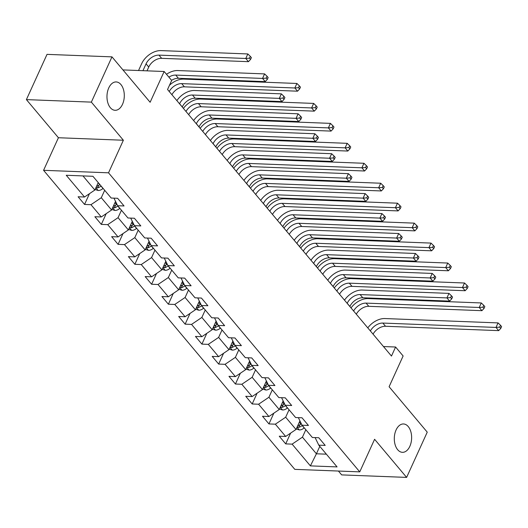 <?xml version="1.0" encoding="UTF-8"?>
<svg xmlns="http://www.w3.org/2000/svg" width="528" height="528" viewBox="0 0 528 528"><rect width="100%" height="100%" fill="white"/><g stroke="black" fill="none" stroke-linecap="round" stroke-linejoin="round"><path stroke-width="0.79" d="M396.086 429.957A14.19 8.659 -87.8 0 1 403.511 423.964A14.19 8.659 -87.8 0 1 410.857 431.772A14.19 8.659 -87.8 0 1 409.84 446.332A14.19 8.659 -87.8 0 1 402.415 452.324A14.19 8.659 -87.8 0 1 395.069 444.517A14.19 8.659 -87.8 0 1 396.086 429.957M108.755 87.938A14.19 8.659 -87.8 0 1 116.18 81.939A14.19 8.659 -87.8 0 1 123.526 89.747A14.19 8.659 -87.8 0 1 122.509 104.306A14.19 8.659 -87.8 0 1 115.091 110.299A14.19 8.659 -87.8 0 1 107.745 102.498A14.19 8.659 -87.8 0 1 108.755 87.938M338.428 471.042L341.662 474.896L406.619 477.398L427.244 432.148L389.096 386.74L403.121 355.971L395.597 347.015L383.48 346.546M43.573 170.313L294.796 469.359L359.753 471.867L108.53 172.814L43.573 170.313L58.423 137.735L123.374 140.237L91.357 102.122L26.4 99.614L58.423 137.735M26.4 99.614L47.025 54.364L111.976 56.866L150.124 102.274L164.149 71.504L122.938 69.914M91.357 102.122L111.976 56.866M315.104 437.593L318.8 445.163L325.208 445.408L318.76 437.732L312.352 437.488L302.042 425.205L308.444 425.456L302.003 417.78L295.594 417.536L285.278 405.253L291.687 405.504L285.239 397.828L278.83 397.577L268.514 385.301L274.923 385.546L268.475 377.876L262.066 377.626L251.75 365.35L258.159 365.594L251.711 357.918L245.302 357.674L234.986 345.391L241.395 345.642L234.947 337.966L228.545 337.722L218.229 325.439L224.638 325.69L218.189 318.014L211.781 317.764L201.465 305.488L207.874 305.732L201.425 298.063L195.017 297.812L184.701 285.536L191.11 285.78L184.661 278.104L178.253 277.86L167.937 265.577L174.346 265.828L167.897 258.152L161.495 257.908L151.18 245.626L157.582 245.876L151.14 238.201L144.731 237.95L134.416 225.674L140.824 225.918L134.376 218.242L127.967 217.998L117.652 205.722L124.06 205.966L117.612 198.29L111.203 198.046L92.941 176.299L66.251 175.27L84.52 197.017L78.111 196.772L84.559 204.442L89.47 193.677M318.8 445.163L337.069 466.904L310.385 465.881L292.116 444.134L285.707 443.89L290.618 433.118M84.559 204.442L90.968 204.692L101.284 216.968L94.875 216.724L101.323 224.4L107.732 224.644L118.048 236.927L111.639 236.676L118.087 244.352L124.496 244.596L134.805 256.879L128.403 256.628L134.845 264.304L141.253 264.554L151.569 276.83L145.16 276.586L151.609 284.255L158.017 284.506L168.333 296.782L161.924 296.538L168.373 304.214L174.781 304.458L185.097 316.741L178.688 316.49L185.137 324.166L191.545 324.41L201.861 336.692L195.452 336.442L201.901 344.117L208.303 344.368L218.618 356.644L212.21 356.4L218.658 364.076L225.067 364.32L235.382 376.596L228.974 376.352L235.422 384.028L241.831 384.272L252.146 396.554L245.738 396.304L252.186 403.979L258.595 404.224L268.91 416.506L262.502 416.262L268.95 423.931L275.352 424.182L285.668 436.458L279.266 436.214L285.707 443.89M164.149 71.504L171.666 80.454L167.541 89.509L391.472 356.063L395.597 347.015M302.042 425.205L298.346 417.641M299.904 420.902L295.99 429.488L285.674 417.212L289.067 409.768M285.668 436.458L295.99 429.488M275.352 424.182L285.674 417.212M285.278 405.253L281.582 397.683M283.14 400.95L279.233 409.537L268.917 397.254L272.309 389.816M268.91 416.506L279.233 409.537M258.595 404.224L268.917 397.254M268.514 385.301L264.818 377.731M266.383 380.998L262.469 389.585L252.153 377.302L255.545 369.864M252.146 396.554L262.469 389.585M241.831 384.272L252.153 377.302M251.75 365.35L248.054 357.779M249.619 361.04L245.705 369.626L235.389 357.35L238.781 349.906M235.382 376.596L245.705 369.626M225.067 364.32L235.389 357.35M234.986 345.391L231.29 337.828M232.855 341.088L228.941 349.675L218.625 337.399L222.017 329.954M218.618 356.644L228.941 349.675M208.303 344.368L218.625 337.399M218.229 325.439L214.533 317.869M216.091 321.136L212.177 329.723L201.868 317.44L205.253 310.002M201.861 336.692L212.177 329.723M191.545 324.41L201.868 317.44M201.465 305.488L197.769 297.917M199.333 301.184L195.419 309.771L185.104 297.488L188.496 290.05M185.097 316.741L195.419 309.771M174.781 304.458L185.104 297.488M184.701 285.536L181.005 277.966M182.569 281.226L178.655 289.813L168.34 277.537L171.732 270.092M168.333 296.782L178.655 289.813M158.017 284.506L168.34 277.537M167.937 265.577L164.241 258.014M165.805 261.274L161.891 269.861L151.576 257.585L154.968 250.14M151.569 276.83L161.891 269.861M141.253 264.554L151.576 257.585M151.18 245.626L147.484 238.055M149.041 241.322L145.127 249.909L134.812 237.626L138.204 230.188M134.805 256.879L145.127 249.909M124.496 244.596L134.812 237.626M134.416 225.674L130.72 218.104M132.284 221.371L128.37 229.957L118.054 217.675L121.447 210.23M118.048 236.927L128.37 229.957M107.732 224.644L118.054 217.675M117.652 205.722L113.956 198.152M115.52 201.412L111.606 209.999L101.29 197.723L104.683 190.278M101.284 216.968L111.606 209.999M90.968 204.692L101.29 197.723M98.234 182.602L94.842 190.047L82.969 175.916M84.52 197.017L94.842 190.047M123.374 140.237L108.53 172.814M406.619 477.398L374.596 439.283L359.753 471.867M319.803 446.351L316.411 453.79L326.377 454.179M305.831 429.719L302.438 437.164L316.411 453.79L310.385 465.881M292.116 444.134L302.438 437.164M101.323 224.4L106.227 213.629M118.087 244.352L122.991 233.581M134.845 264.304L139.755 253.539M151.609 284.255L156.519 273.491M168.373 304.214L173.276 293.443M185.137 324.166L190.04 313.401M201.901 344.117L206.804 333.353M218.658 364.076L223.568 353.305M235.422 384.028L240.332 373.256M252.186 403.979L257.09 393.215M268.95 423.931L273.854 413.167M169.217 91.502A11.088 7.293 140 0 1 181.698 83.629L294.842 87.991L296.908 83.464L183.764 79.108A16.632 10.936 -40 0 0 169.488 85.246M171.904 94.697A11.088 7.293 140 0 1 184.384 86.83L297.528 91.186L294.842 87.991L298.551 87.681L299.627 88.955L300.452 87.146L299.376 85.866L298.551 87.681M299.376 85.866L296.908 83.464M297.528 91.186L299.627 88.955M95.08 189.532L98.215 190.502A5.874 3.861 -40 0 0 103 188.483L103.099 188.397M147.008 70.844L148.744 67.036A11.088 7.293 140 0 1 161.647 58.324L248.457 61.67L245.771 58.469L247.837 53.948L161.027 50.602A16.632 10.936 -40 0 0 141.669 63.67L138.547 70.514M96.004 187.499L97.588 187.895A5.874 3.861 -40 0 0 100.96 186.054L101.059 185.968M99.838 184.51L99.64 184.688A2.996 1.967 140 0 1 98.776 185.295L97.588 187.895M99.766 184.43L99.673 184.516A5.874 3.861 140 0 1 96.551 186.292M142.936 70.686L146.058 63.835A11.088 7.293 140 0 1 158.961 55.123L245.771 58.469L249.48 58.159L250.556 59.44L251.381 57.631L250.305 56.351L249.48 58.159M250.305 56.351L247.837 53.948M248.457 61.67L250.556 59.44M185.981 111.454A11.088 7.293 140 0 1 198.462 103.58L311.606 107.943L313.672 103.415L200.521 99.059A16.632 10.936 -40 0 0 183.401 108.385M188.668 114.655A11.088 7.293 140 0 1 201.148 106.781L314.292 111.137L311.606 107.943L315.315 107.633L316.391 108.913L317.209 107.098L316.14 105.824L315.315 107.633M316.14 105.824L313.672 103.415M314.292 111.137L316.391 108.913M202.745 131.406A11.088 7.293 140 0 1 215.226 123.539L328.37 127.895L330.429 123.374L217.285 119.011A16.632 10.936 -40 0 0 200.165 128.337M205.432 134.607A11.088 7.293 140 0 1 217.912 126.733L331.056 131.096L328.37 127.895L332.072 127.585L333.148 128.865L333.973 127.057L332.897 125.776L332.072 127.585M332.897 125.776L330.429 123.374M331.056 131.096L333.148 128.865M111.837 209.484L114.979 210.454A5.874 3.861 -40 0 0 119.764 208.435L119.863 208.349M112.768 207.451L114.352 207.854A5.874 3.861 -40 0 0 117.724 206.006L117.817 205.92M116.899 204.197L116.404 204.64A2.996 1.967 140 0 1 115.54 205.247L114.352 207.854M116.846 204.098L116.437 204.468A5.874 3.861 140 0 1 113.315 206.25M168.874 77.128A11.088 7.293 140 0 1 175.725 75.082L262.535 78.421L264.601 73.9L177.784 70.554A16.632 10.936 -40 0 0 166.492 74.29M171.56 80.329A11.088 7.293 140 0 1 178.411 78.276L265.221 81.622L262.535 78.421L266.244 78.111L267.32 79.391L268.145 77.583L267.069 76.303L266.244 78.111M267.069 76.303L264.601 73.9M265.221 81.622L267.32 79.391M128.601 229.442L131.736 230.406A5.874 3.861 -40 0 0 136.528 228.386L136.627 228.301M129.532 227.403L131.116 227.806A5.874 3.861 -40 0 0 134.488 225.958L134.581 225.872M133.663 224.149L133.168 224.591A2.996 1.967 140 0 1 132.304 225.199L131.116 227.806M133.61 224.05L133.195 224.426A5.874 3.861 140 0 1 130.079 226.202M179.56 103.805L179.586 103.745A11.088 7.293 140 0 1 192.489 95.033L279.299 98.38L281.358 93.852L194.548 90.506A16.632 10.936 -40 0 0 176.873 100.61M182.246 107.006L182.272 106.94A11.088 7.293 140 0 1 195.175 98.228L281.985 101.574L279.299 98.38L283.008 98.069L284.077 99.343L284.902 97.535L283.833 96.254L283.008 98.069M283.833 96.254L281.358 93.852M281.985 101.574L284.077 99.343M219.509 151.364A11.088 7.293 140 0 1 231.99 143.491L345.134 147.847L347.193 143.326L234.049 138.963A16.632 10.936 -40 0 0 216.929 148.289M222.196 154.559A11.088 7.293 140 0 1 234.676 146.685L347.82 151.048L345.134 147.847L348.836 147.536L349.912 148.817L350.737 147.008L349.661 145.728L348.836 147.536M349.661 145.728L347.193 143.326M347.82 151.048L349.912 148.817M236.267 171.316A11.088 7.293 140 0 1 248.747 163.442L361.891 167.805L363.957 163.277L250.813 158.921A16.632 10.936 -40 0 0 233.686 168.247M238.953 174.511A11.088 7.293 140 0 1 251.434 166.643L364.577 170.999L361.891 167.805L365.6 167.495L366.676 168.769L367.501 166.96L366.425 165.68L365.6 167.495M366.425 165.68L363.957 163.277M364.577 170.999L366.676 168.769M253.031 191.268A11.088 7.293 140 0 1 265.511 183.401L378.655 187.757L380.721 183.229L267.577 178.873A16.632 10.936 -40 0 0 250.45 188.199M255.717 194.469A11.088 7.293 140 0 1 268.198 186.595L381.341 190.951L378.655 187.757L382.364 187.447L383.44 188.727L384.265 186.919L383.189 185.638L382.364 187.447M383.189 185.638L380.721 183.229M381.341 190.951L383.44 188.727M145.365 249.394L148.5 250.358A5.874 3.861 -40 0 0 153.292 248.345L153.384 248.259M146.289 247.361L147.88 247.757A5.874 3.861 -40 0 0 151.246 245.909L151.345 245.824M150.421 244.108L149.926 244.55A2.996 1.967 140 0 1 149.068 245.15L147.88 247.757M150.374 244.009L149.959 244.378A5.874 3.861 140 0 1 146.843 246.154M196.317 123.763L196.35 123.697A11.088 7.293 140 0 1 209.246 114.985L296.063 118.331L298.122 113.804L211.312 110.464A16.632 10.936 -40 0 0 193.637 120.569M199.003 126.958L199.036 126.898A11.088 7.293 140 0 1 211.933 118.186L298.749 121.526L296.063 118.331L299.765 118.021L300.841 119.302L301.666 117.493L300.59 116.213L299.765 118.021M300.59 116.213L298.122 113.804M298.749 121.526L300.841 119.302M162.129 269.346L165.264 270.316A5.874 3.861 -40 0 0 170.056 268.297L170.148 268.211M163.053 267.313L164.644 267.709A5.874 3.861 -40 0 0 168.01 265.868L168.109 265.782M167.185 264.059L166.69 264.502A2.996 1.967 140 0 1 165.825 265.109L164.644 267.709M167.138 263.96L166.723 264.33A5.874 3.861 140 0 1 163.601 266.105M213.081 143.715L213.107 143.656A11.088 7.293 140 0 1 226.01 134.937L312.82 138.283L314.886 133.762L228.076 130.416A16.632 10.936 -40 0 0 210.395 140.521M215.767 146.909L215.794 146.85A11.088 7.293 140 0 1 228.697 138.138L315.506 141.484L312.82 138.283L316.529 137.973L317.605 139.253L318.43 137.445L317.354 136.165L316.529 137.973M317.354 136.165L314.886 133.762M315.506 141.484L317.605 139.253M178.886 289.298L182.028 290.268A5.874 3.861 -40 0 0 186.813 288.248L186.912 288.163M179.817 287.265L181.401 287.668A5.874 3.861 -40 0 0 184.774 285.82L184.873 285.734M183.949 284.011L183.454 284.453A2.996 1.967 140 0 1 182.589 285.061L181.401 287.668M183.902 283.912L183.487 284.282A5.874 3.861 140 0 1 180.365 286.064M229.845 163.667L229.871 163.607A11.088 7.293 140 0 1 242.774 154.895L329.584 158.235L331.65 153.714L244.834 150.368A16.632 10.936 -40 0 0 227.159 160.472M232.531 166.868L232.558 166.802A11.088 7.293 140 0 1 245.461 158.09L332.27 161.436L329.584 158.235L333.293 157.925L334.369 159.205L335.194 157.397L334.118 156.116L333.293 157.925M334.118 156.116L331.65 153.714M332.27 161.436L334.369 159.205M195.65 309.256L198.792 310.22A5.874 3.861 -40 0 0 203.577 308.2L203.676 308.114M196.581 307.217L198.165 307.619A5.874 3.861 -40 0 0 201.538 305.771L201.63 305.686M200.713 303.97L200.218 304.405A2.996 1.967 140 0 1 199.353 305.012L198.165 307.619M200.66 303.864L200.244 304.24A5.874 3.861 140 0 1 197.129 306.016M246.609 183.619L246.635 183.559A11.088 7.293 140 0 1 259.538 174.847L346.348 178.193L348.407 173.666L261.598 170.32A16.632 10.936 -40 0 0 243.923 180.424M249.295 186.82L249.322 186.76A11.088 7.293 140 0 1 262.225 178.048L349.034 181.388L346.348 178.193L350.057 177.883L351.127 179.164L351.952 177.349L350.882 176.068L350.057 177.883M350.882 176.068L348.407 173.666M349.034 181.388L351.127 179.164M212.414 329.208L215.549 330.172A5.874 3.861 -40 0 0 220.341 328.159L220.433 328.073M213.338 327.175L214.929 327.571A5.874 3.861 -40 0 0 218.302 325.723L218.394 325.637M217.477 323.921L216.982 324.364A2.996 1.967 140 0 1 216.117 324.971L214.929 327.571M217.424 323.822L217.008 324.192A5.874 3.861 140 0 1 213.893 325.967M263.366 203.577L263.399 203.511A11.088 7.293 140 0 1 276.302 194.799L363.112 198.145L365.171 193.618L278.362 190.278A16.632 10.936 -40 0 0 260.687 200.383M266.053 206.771L266.086 206.712A11.088 7.293 140 0 1 278.989 198L365.798 201.346L363.112 198.145L366.815 197.835L367.891 199.115L368.716 197.307L367.64 196.027L366.815 197.835M367.64 196.027L365.171 193.618M365.798 201.346L367.891 199.115M229.178 349.16L232.313 350.13A5.874 3.861 -40 0 0 237.105 348.11L237.197 348.025M230.102 347.127L231.693 347.523A5.874 3.861 -40 0 0 235.059 345.682L235.158 345.596M234.234 343.873L233.739 344.315A2.996 1.967 140 0 1 232.881 344.923L231.693 347.523M234.188 343.774L233.772 344.144A5.874 3.861 140 0 1 230.65 345.926M280.13 223.529L280.157 223.469A11.088 7.293 140 0 1 293.06 214.757L379.876 218.097L381.935 213.576L295.126 210.23A16.632 10.936 -40 0 0 277.451 220.334M282.817 226.723L282.843 226.664A11.088 7.293 140 0 1 295.746 217.952L382.562 221.298L379.876 218.097L383.579 217.787L384.655 219.067L385.48 217.259L384.404 215.978L383.579 217.787M384.404 215.978L381.935 213.576M382.562 221.298L384.655 219.067M245.936 369.118L249.077 370.082A5.874 3.861 -40 0 0 253.862 368.062L253.961 367.976M246.866 367.079L248.45 367.481A5.874 3.861 -40 0 0 251.823 365.633L251.922 365.548M250.998 363.825L250.503 364.267A2.996 1.967 140 0 1 249.638 364.874L248.45 367.481M250.952 363.726L250.536 364.096A5.874 3.861 140 0 1 247.414 365.878M296.894 243.481L296.921 243.421A11.088 7.293 140 0 1 309.824 234.709L396.634 238.055L398.699 233.528L311.89 230.182A16.632 10.936 -40 0 0 294.208 240.286M299.581 246.682L299.607 246.616A11.088 7.293 140 0 1 312.51 237.904L399.32 241.25L396.634 238.055L400.343 237.745L401.419 239.019L402.244 237.211L401.168 235.93L400.343 237.745M401.168 235.93L398.699 233.528M399.32 241.25L401.419 239.019M262.7 389.07L265.841 390.034A5.874 3.861 -40 0 0 270.626 388.014L270.725 387.928M263.63 387.037L265.214 387.433A5.874 3.861 -40 0 0 268.587 385.585L268.679 385.499M267.762 383.783L267.267 384.226A2.996 1.967 140 0 1 266.402 384.826L265.214 387.433M267.709 383.684L267.293 384.054A5.874 3.861 140 0 1 264.178 385.829M313.658 263.432L313.685 263.373A11.088 7.293 140 0 1 326.588 254.661L413.398 258.007L415.463 253.48L328.647 250.133A16.632 10.936 -40 0 0 310.972 260.238M316.345 266.633L316.371 266.574A11.088 7.293 140 0 1 329.274 257.862L416.084 261.202L413.398 258.007L417.107 257.697L418.183 258.977L419.008 257.162L417.932 255.889L417.107 257.697M417.932 255.889L415.463 253.48M416.084 261.202L418.183 258.977M279.464 409.022L282.599 409.992A5.874 3.861 -40 0 0 287.39 407.972L287.489 407.887M280.394 406.989L281.978 407.385A5.874 3.861 -40 0 0 285.351 405.544L285.443 405.451M284.526 403.735L284.031 404.177A2.996 1.967 140 0 1 283.166 404.785L281.978 407.385M284.473 403.636L284.057 404.006A5.874 3.861 140 0 1 280.942 405.781M330.416 283.391L330.449 283.325A11.088 7.293 140 0 1 343.352 274.613L430.162 277.959L432.221 273.431L345.411 270.092A16.632 10.936 -40 0 0 327.736 280.196M333.109 286.585L333.135 286.526A11.088 7.293 140 0 1 346.038 277.814L432.848 281.16L430.162 277.959L433.871 277.649L434.94 278.929L435.765 277.121L434.696 275.84L433.871 277.649M434.696 275.84L432.221 273.431M432.848 281.16L434.94 278.929M269.795 211.22A11.088 7.293 140 0 1 282.275 203.353L395.419 207.709L397.478 203.188L284.335 198.825A16.632 10.936 -40 0 0 267.214 208.151M272.481 214.421A11.088 7.293 140 0 1 284.962 206.547L398.105 210.91L395.419 207.709L399.128 207.398L400.198 208.679L401.023 206.87L399.953 205.59L399.128 207.398M399.953 205.59L397.478 203.188M398.105 210.91L400.198 208.679M286.559 231.178A11.088 7.293 140 0 1 299.039 223.304L412.183 227.667L414.242 223.139L301.099 218.777A16.632 10.936 -40 0 0 283.978 228.103M289.245 234.373A11.088 7.293 140 0 1 301.726 226.505L414.869 230.861L412.183 227.667L415.886 227.35L416.962 228.631L417.787 226.822L416.711 225.542L415.886 227.35M416.711 225.542L414.242 223.139M414.869 230.861L416.962 228.631M303.316 251.13A11.088 7.293 140 0 1 315.797 243.256L428.941 247.619L431.006 243.091L317.863 238.735A16.632 10.936 -40 0 0 300.736 248.061M306.002 254.324A11.088 7.293 140 0 1 318.483 246.457L431.633 250.813L428.941 247.619L432.65 247.309L433.726 248.589L434.551 246.774L433.475 245.494L432.65 247.309M433.475 245.494L431.006 243.091M431.633 250.813L433.726 248.589M320.08 271.082A11.088 7.293 140 0 1 332.561 263.215L445.705 267.571L447.77 263.043L334.627 258.687A16.632 10.936 -40 0 0 317.5 268.013M322.766 274.283A11.088 7.293 140 0 1 335.247 266.409L448.391 270.772L445.705 267.571L449.414 267.26L450.49 268.541L451.315 266.732L450.239 265.452L449.414 267.26M450.239 265.452L447.77 263.043M448.391 270.772L450.49 268.541M336.844 291.04A11.088 7.293 140 0 1 349.325 283.166L462.469 287.522L464.528 283.001L351.384 278.639A16.632 10.936 -40 0 0 334.264 287.965M339.53 294.235A11.088 7.293 140 0 1 352.011 286.361L465.155 290.723L462.469 287.522L466.178 287.212L467.247 288.493L468.072 286.684L467.003 285.404L466.178 287.212M467.003 285.404L464.528 283.001M465.155 290.723L467.247 288.493M353.608 310.992A11.088 7.293 140 0 1 366.089 303.118L479.233 307.481L481.292 302.953L368.148 298.591A16.632 10.936 -40 0 0 351.028 307.916M356.294 314.186A11.088 7.293 140 0 1 368.775 306.319L481.919 310.675L479.233 307.481L482.935 307.171L484.011 308.444L484.836 306.636L483.76 305.356L482.935 307.171M483.76 305.356L481.292 302.953M481.919 310.675L484.011 308.444M370.366 330.944A11.088 7.293 140 0 1 382.846 323.07L495.997 327.433L498.056 322.905L384.912 318.549A16.632 10.936 -40 0 0 367.792 327.875M373.058 334.145A11.088 7.293 140 0 1 385.532 326.271L498.683 330.627L495.997 327.433L499.699 327.122L500.775 328.403L501.6 326.588L500.524 325.314L499.699 327.122M500.524 325.314L498.056 322.905M498.683 330.627L500.775 328.403M296.228 428.974L299.363 429.944A5.874 3.861 -40 0 0 304.154 427.924L304.247 427.838M297.152 426.941L298.742 427.337A5.874 3.861 -40 0 0 302.108 425.495L302.207 425.41M301.283 423.687L300.788 424.129A2.996 1.967 140 0 1 299.93 424.736L298.742 427.337M301.237 423.588L300.821 423.958A5.874 3.861 140 0 1 297.7 425.74M347.18 303.343L347.213 303.283A11.088 7.293 140 0 1 360.109 294.571L446.926 297.911L448.985 293.39L362.175 290.044A16.632 10.936 -40 0 0 344.5 300.148M349.866 306.544L349.899 306.478A11.088 7.293 140 0 1 362.795 297.766L449.612 301.112L446.926 297.911L450.628 297.601L451.704 298.881L452.529 297.073L451.453 295.792L450.628 297.601M451.453 295.792L448.985 293.39M449.612 301.112L451.704 298.881M181.698 83.629L184.384 86.83M95.865 187.803L98.096 190.463M100.96 186.054L103 188.483M98.175 182.734L99.673 184.516M146.058 63.835L148.744 67.036M158.961 55.123L161.647 58.324M198.462 103.58L201.148 106.781M215.226 123.539L217.912 126.733M112.629 207.761L114.86 210.421M117.724 206.006L119.764 208.435M114.939 202.686L116.437 204.468M175.725 75.082L178.411 78.276M129.386 227.713L131.624 230.373M134.488 225.958L136.528 228.386M131.703 222.644L133.195 224.426M179.586 103.745L182.272 106.94M192.489 95.033L195.175 98.228M231.99 143.491L234.676 146.685M248.747 163.442L251.434 166.643M265.511 183.401L268.198 186.595M146.15 247.665L148.388 250.325M151.246 245.909L153.292 248.345M148.46 242.596L149.959 244.378M196.35 123.697L199.036 126.898M209.246 114.985L211.933 118.186M162.914 267.617L165.152 270.277M168.01 265.868L170.056 268.297M165.224 262.548L166.723 264.33M213.107 143.656L215.794 146.85M226.01 134.937L228.697 138.138M179.678 287.575L181.909 290.235M184.774 285.82L186.813 288.248M181.988 282.5L183.487 284.282M229.871 163.607L232.558 166.802M242.774 154.895L245.461 158.09M196.442 307.527L198.673 310.187M201.538 305.771L203.577 308.2M198.752 302.458L200.244 304.24M246.635 183.559L249.322 186.76M259.538 174.847L262.225 178.048M213.2 327.479L215.437 330.139M218.302 325.723L220.341 328.159M215.51 322.41L217.008 324.192M263.399 203.511L266.086 206.712M276.302 194.799L278.989 198M229.964 347.431L232.201 350.097M235.059 345.682L237.105 348.11M232.274 342.362L233.772 344.144M280.157 223.469L282.843 226.664M293.06 214.757L295.746 217.952M246.728 367.389L248.959 370.049M251.823 365.633L253.862 368.062M249.038 362.314L250.536 364.096M296.921 243.421L299.607 246.616M309.824 234.709L312.51 237.904M263.492 387.341L265.723 390.001M268.587 385.585L270.626 388.014M265.802 382.272L267.293 384.054M313.685 263.373L316.371 266.574M326.588 254.661L329.274 257.862M280.249 407.293L282.487 409.952M285.351 405.544L287.39 407.972M282.559 402.224L284.057 404.006M330.449 283.325L333.135 286.526M343.352 274.613L346.038 277.814M282.275 203.353L284.962 206.547M299.039 223.304L301.726 226.505M315.797 243.256L318.483 246.457M332.561 263.215L335.247 266.409M349.325 283.166L352.011 286.361M366.089 303.118L368.775 306.319M382.846 323.07L385.532 326.271M297.013 427.244L299.251 429.911M302.108 425.495L304.154 427.924M299.323 422.176L300.821 423.958M347.213 303.283L349.899 306.478M360.109 294.571L362.795 297.766"/></g></svg>
